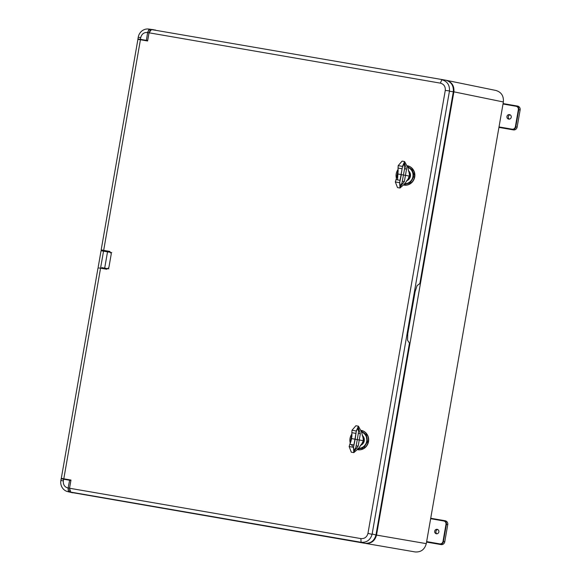 <?xml version="1.0" encoding="UTF-8"?>
<svg xmlns="http://www.w3.org/2000/svg" width="581" height="581" viewBox="0 0 581 581"><rect width="100%" height="100%" fill="white"/><g stroke="black" fill="none" stroke-linecap="round" stroke-linejoin="round"><path stroke-width="0.87" d="M143.776 40.038L144.923 40.212M141.481 39.595L142.628 39.762M65.871 479.572L64.731 479.361M102.859 267.79L101.755 267.609M147.618 40.888L141.822 39.98M105.059 250.607L104.921 251.399M108.219 268.778L102.074 267.718L101.951 268.437M65.188 479.056L70.933 480.298M73.3 492.768L365.449 543.395C371.186 543.736 374.883 540.962 376.524 535.086L453.884 91.834C454.335 85.748 451.793 81.906 446.259 80.301L446.092 80.272M496.021 90.483L446.259 80.301M155.541 30.059L153.994 29.878M147.676 40.576L137.929 38.927L141.837 39.886M137.929 38.927L138.227 37.228A9.855 9.281 100.7 0 1 148.743 29.05A9.855 9.281 100.7 0 1 149.07 29.101L150.174 30.306L149.099 32.732M149.005 32.957L147.763 32.492L149.252 29.13L153.631 29.725L149.07 29.101L147.618 32.471C144.015 32.224 141.72 33.952 140.718 37.642L140.428 39.297M453.884 91.834L503.371 101.973C503.821 95.887 501.28 92.038 495.753 90.433M503.371 101.973L426.287 543.642L376.524 535.086M415.212 551.95L365.449 543.395L415.212 551.95C420.949 552.291 424.646 549.524 426.287 543.642M63.649 479.231L63.358 480.886C63.046 484.699 64.629 487.096 68.1 488.076L68.318 491.758L72.807 492.819L68.318 491.758A9.855 9.281 100.7 0 1 67.745 491.642A9.855 9.281 100.7 0 1 60.867 480.472L61.165 478.773L70.882 480.472L69.567 488.011L68.246 488.098L68.5 491.787L69.771 490.996L70.533 491.177M67.033 479.724L68.173 479.935M65.145 479.296L61.165 478.773M103.963 268.001L105.067 268.19M102.074 267.718L108.916 268.836M98.225 266.984L101.058 250.745L111.748 252.597M146.397 40.329L147.618 32.471M148.743 29.05L153.253 29.66M72.429 492.753L67.745 491.642M68.1 488.076L69.618 480.262M100.695 267.398L103.534 251.159M361.462 431.16L366.364 435.104L367.439 441.437L364.272 447.029L358.317 449.084M396.772 177.873L398.159 170.088L397.535 179.892M357.918 449.767A9.841 9.267 -79.3 0 0 368.514 441.64A9.841 9.267 -79.3 0 0 361.331 430.398A9.841 9.267 100.7 0 1 368.296 441.596A9.841 9.267 100.7 0 1 357.925 449.759M404.1 185.143A9.841 9.267 -79.3 0 0 414.703 177.016A9.841 9.267 -79.3 0 0 407.513 165.774M69.546 488.243L70.969 480.059L63.801 478.817L100.557 268.197L106.65 269.25L108.865 267.587L111.291 253.723L109.765 251.42L103.672 250.367L140.428 39.74L147.603 40.982L149.034 32.797L440.369 83.141C443.906 84.114 445.54 86.54 445.271 90.433L367.962 533.365C366.916 537.113 364.556 538.856 360.881 538.587L69.546 488.243L70.708 492.107L364.89 543.286C370.634 543.627 374.331 540.86 375.972 534.985L409.452 343.124L407.55 340.241L407.76 333.792L415.103 291.713L417.093 285.598L419.809 283.579M63.801 478.817L61.295 478.352L98.036 267.841L100.557 268.197M70.708 492.107L361.084 542.284L360.881 538.587M367.962 533.365L372.08 534.375C370.329 540.047 366.669 542.69 361.084 542.284L364.89 543.286M372.08 534.375L449.418 91.29L449.476 90.89L445.271 90.433M449.476 90.89C449.759 84.957 447.203 81.246 441.814 79.757L440.369 83.141M151.43 29.573L445.714 80.193L151.43 29.573L149.034 32.797M140.428 39.74L137.915 39.363L101.174 249.881L103.672 250.367M445.714 80.193C451.241 81.798 453.776 85.647 453.325 91.733L419.845 283.586M350.59 442.497L351.977 434.711L350.583 442.511M407.644 166.536L412.546 170.48L413.628 176.813L410.455 182.405L404.499 184.46L409.612 183.051L413.636 176.82L411.98 169.594L407.644 166.522M414.188 174.932L411.871 169.463M399.931 186.552L401.965 183.037L404.572 168.759L406.533 169.1L405.444 175.353L403.475 175.012L410.331 176.239L405.444 175.353L404.361 181.555L400.258 186.697L399.743 182.39L401.355 174.605L397.854 173.988L395.327 181.94L397.491 187.583L400.004 188.012L404.775 183.77L408.697 178.106L409.482 176.072L409.147 177.372M406.533 169.1L404.391 162.876L402.473 166.711L399.634 182.681L400.004 188.012M403.475 175.012L401.355 174.612L403.475 175.012M409.612 174.946L408.123 178.948M397.854 173.988L401.159 174.561L402.473 166.384L398.174 165.643L397.854 173.988M402.393 181.214L404.361 181.555M399.634 182.681L395.327 181.94M404.572 168.759L404.042 162.898M409.482 176.072L409.438 173.922L407.666 167.212L404.601 161.554L402.473 166.384M404.601 161.554L402.088 161.119L398.174 165.643M409.206 172.964L409.518 176.079L408.094 178.992M353.742 451.176L355.775 447.66L357.293 439.635L359.254 439.977L358.172 446.179L354.076 451.321L353.553 447.014L355.173 439.229L351.665 438.611L349.145 446.564L351.309 452.207L353.822 452.635L358.586 448.394L362.515 442.729L363.299 440.696L354.976 439.185L353.444 447.305L353.822 452.635M363.43 439.57L363.299 440.696L364.149 440.863L363.35 440.71L362.958 441.996M363.016 437.587L363.336 440.703L361.941 443.579M351.665 438.611L354.976 439.185L356.291 431.008L351.984 430.267L351.665 438.611M356.211 445.838L358.172 446.179M353.444 447.305L349.145 446.564M358.383 433.382L360.351 433.724L358.208 427.5L356.291 431.334L355.173 439.229L357.293 439.635L358.586 431.581L357.86 427.522M351.984 430.267L355.906 425.742L358.419 426.178L361.484 431.836L363.256 438.546L363.299 440.696L359.254 439.977L360.351 433.724M358.419 426.178L356.291 431.008M437.159 529.335A2.259 2.128 100.7 0 1 438.866 531.92A2.259 2.128 100.7 0 1 436.2 533.743A2.259 2.128 100.7 0 1 437.159 529.335M426.643 541.608L439.788 543.881C441.451 543.983 442.519 543.184 442.991 541.477L445.99 524.309C446.121 522.551 445.387 521.44 443.79 520.975L430.637 518.702M437.689 529.502A2.368 2.23 -79.3 0 0 436.876 533.808M430.717 518.259L445.206 520.765A3.377 3.181 100.7 0 1 447.755 524.636L444.763 541.804A3.377 3.181 100.7 0 1 441.044 544.593L426.556 542.088M509.53 114.646A2.259 2.128 100.7 0 1 511.244 117.239A2.259 2.128 100.7 0 1 508.571 119.061A2.259 2.128 100.7 0 1 509.53 114.646M499.014 126.919L512.166 129.193C513.829 129.294 514.897 128.495 515.362 126.796L518.361 109.62C518.492 107.863 517.758 106.751 516.16 106.287L503.015 104.014M510.06 114.82A2.368 2.23 -79.3 0 0 509.254 119.12M503.088 103.578L517.577 106.076A3.377 3.181 100.7 0 1 520.133 109.947L517.134 127.123A3.377 3.181 100.7 0 1 513.422 129.904L498.934 127.399M406.765 180.589A5.563 5.236 -79.3 0 0 408.487 170.967M408.407 170.749A5.701 5.374 100.7 0 1 406.62 180.764M404.812 183.676A8.359 7.88 -79.3 0 0 406.773 183.458A8.359 7.88 -79.3 0 0 413.011 175.644A8.359 7.88 -79.3 0 0 407.666 167.379M404.768 183.785A8.461 7.974 -79.3 0 0 406.823 183.56A8.461 7.974 -79.3 0 0 413.142 175.615A8.461 7.974 -79.3 0 0 407.666 167.263M398.13 171.635A8.359 7.88 -79.3 0 0 397.281 176.413M398.138 171.475A8.461 7.974 -79.3 0 0 397.23 176.573M360.583 445.213A5.563 5.236 -79.3 0 0 362.304 435.59M362.224 435.372A5.701 5.374 100.7 0 1 360.438 445.387M358.622 448.3A8.359 7.88 -79.3 0 0 360.59 448.082A8.359 7.88 -79.3 0 0 366.822 440.267A8.359 7.88 -79.3 0 0 361.484 432.003M358.586 448.409A8.461 7.974 -79.3 0 0 360.641 448.183A8.461 7.974 -79.3 0 0 366.952 440.238A8.461 7.974 -79.3 0 0 361.484 431.886M351.948 436.258A8.359 7.88 -79.3 0 0 351.098 441.037M351.955 436.099A8.461 7.974 -79.3 0 0 351.047 441.197M150.937 30.408L150.174 30.306M148.968 33.03L147.654 40.576M69.589 488.316L69.771 490.996M138.227 37.228L140.718 37.642M63.358 480.886L60.867 480.472M107.521 251.849L104.689 268.088M361.462 431.146L366.023 434.537L367.236 442.373L362.457 448.234L357.366 448.99M396.496 178.541A9.841 9.267 100.7 0 1 398.123 169.369M361.484 431.843A8.483 7.989 100.7 0 1 367.039 441.357A8.483 7.989 100.7 0 1 358.571 448.452M407.521 165.781A9.841 9.267 100.7 0 1 414.478 176.973A9.841 9.267 100.7 0 1 404.107 185.136M350.307 443.165A9.841 9.267 100.7 0 1 351.941 433.992M352.493 446.201L351.345 444.516M375.972 534.985L372.16 533.975M453.325 91.733L449.418 91.29M407.666 167.219A8.483 7.989 100.7 0 1 413.222 176.74A8.483 7.989 100.7 0 1 404.754 183.828M400.048 180.328L395.944 179.616M397.97 168.04L402.067 168.751M353.865 444.952L349.762 444.24M351.781 432.663L355.884 433.375M443.79 520.975L430.695 518.368M445.99 524.309L446.411 524.382A3.246 3.058 -79.3 0 0 443.949 520.663L445.206 520.765M442.991 541.477L443.412 541.55L446.411 524.382L447.755 524.636M439.788 543.881L439.839 544.23A3.246 3.058 -79.3 0 0 443.412 541.55L444.763 541.804M426.585 541.942L441.044 544.593M516.16 106.287L503.073 103.687M518.361 109.62L518.782 109.7A3.246 3.058 -79.3 0 0 516.327 105.974L517.577 106.076M515.362 126.796L515.783 126.869L518.782 109.7L520.133 109.947M512.166 129.193L512.21 129.548A3.246 3.058 -79.3 0 0 515.783 126.869L517.134 127.123M498.956 127.254L513.422 129.904M398.123 169.325L396.474 178.578M357.983 448.401C367.577 450.26 370.729 433.491 361.113 431.741M351.941 433.949L350.292 443.201M407.296 167.117C416.911 168.868 413.759 185.637 404.165 183.778M409.191 172.92L409.525 176.079M361.912 443.615L363.343 440.703L363.002 437.544"/></g></svg>
